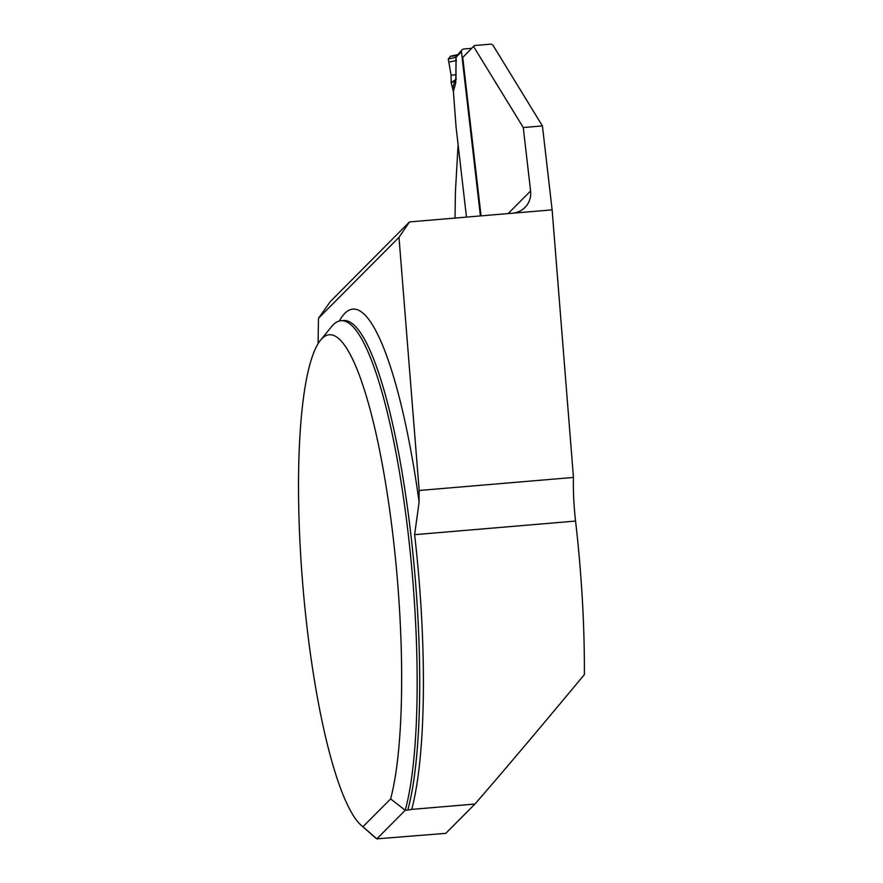 <?xml version="1.0" encoding="UTF-8"?>
<svg xmlns="http://www.w3.org/2000/svg" width="883" height="883" viewBox="0 0 883 883"><rect width="100%" height="100%" fill="white"/><g stroke="black" fill="none" stroke-linecap="round" stroke-linejoin="round"><path stroke-width="1.32" d="M339.392 320.982A271.699 51.843 85.2 0 1 419.116 502.008L414.613 534.679A261.909 49.978 -94.8 0 1 411.732 809.391L474.933 804.049L445.783 833.353L376.831 838.85A261.258 49.845 85.2 0 1 374.789 837.25L361.423 825.517A248.189 47.362 -94.8 0 0 362.935 826.742L390.628 798.905A248.189 47.362 -94.8 0 0 387.571 495.672A248.189 47.362 -94.8 0 0 320.419 340.33A248.189 47.362 -94.8 0 0 302.902 586.135A248.189 47.362 -94.8 0 0 361.423 825.517M474.933 804.049C500.981 774.159 537.46 731.003 584.38 674.59A261.909 49.978 -94.8 0 0 575.561 521.069A65.309 12.461 85.2 0 1 573.453 477.438L552.129 209.867L542.416 125.916L492.791 44.923L490.97 44.15L474.359 45.552L462.736 57.494L481.058 215.871M320.419 340.33L331.644 326.522A261.258 49.845 85.2 0 1 340.871 320.739A261.258 49.845 85.2 0 1 405.926 515.352A261.258 49.845 85.2 0 1 405.253 810.274L407.814 810.053A261.258 49.845 -94.8 0 0 408.476 515.131A261.258 49.845 -94.8 0 0 343.432 320.529L340.871 320.739M390.628 798.905L405.253 810.274L376.831 838.85L362.935 826.742M411.732 809.391L407.814 810.053M455.021 218.079L455.44 191.434L458.1 144.68M318.079 343.664L318.487 318.266L398.995 237.317L409.513 221.92L512.526 213.211A20.905 20.254 44.8 0 0 524.966 207.45A20.905 20.254 44.8 0 0 530.595 190.982L523.255 127.527L473.619 46.545M419.116 502.008A65.309 12.461 85.2 0 1 419.171 490.473L398.995 237.317M318.487 318.266L330.397 301.467L409.513 221.92M474.359 45.552L462.736 57.494M512.526 213.211L552.129 209.867M542.416 125.916L523.255 127.527M573.453 477.438L419.171 490.473M471.588 48.333L463.685 49.006A2.616 2.528 -135.1 0 0 461.434 51.777L480.418 215.927M462.129 49.724L456.158 56.534L455.727 82.77L454.877 80.32L455.981 78.863L455.981 57.296L457.858 54.625M452.758 88.223L454.877 80.32L451.202 83.123L453.387 91.479L456.07 127.086L466.478 217.108M451.202 83.123L451.07 75.176L448.299 59.029L450.551 56.247M448.752 62.141L456.114 60.508A10.453 4.448 0.4 0 1 456.401 60.971M461.434 51.777L456.191 57.053A10.453 2.351 -7.4 0 1 455.981 57.296M456.202 57.141A10.453 1.645 -6.6 0 1 455.981 57.318L448.299 59.029M456.268 79.327L451.147 82.549M456.014 74.768L451.07 75.176L448.299 59.029L450.551 56.247L456.07 55.784M414.613 534.679L575.561 521.069M508.111 213.587L530.595 190.982M455.727 82.77L453.387 91.479M450.22 56.302L457.537 54.669"/></g></svg>
